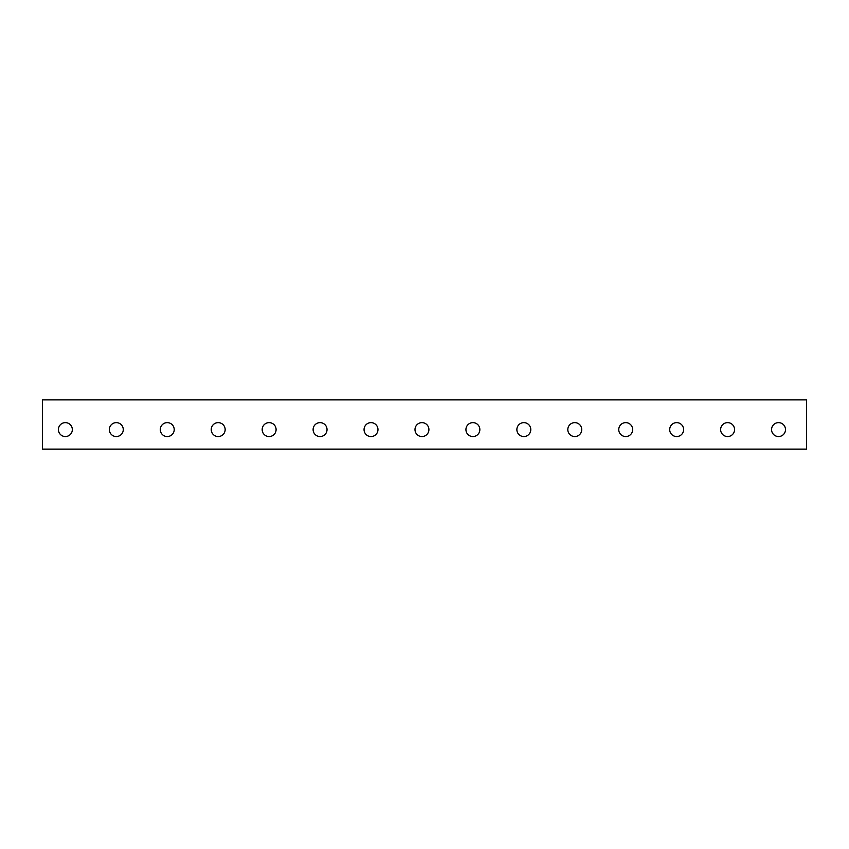 <?xml version="1.0" encoding="UTF-8"?>
<svg xmlns="http://www.w3.org/2000/svg" width="849" height="849" viewBox="0 0 849 849"><rect width="100%" height="100%" fill="white"/><g stroke="black" fill="none" stroke-linecap="round" stroke-linejoin="round"><path stroke-width="1.27" d="M806.55 399.879L42.45 399.879L42.45 449.121L806.55 449.121L806.55 399.879M778.533 436.556A6.962 6.962 0 0 1 772.505 426.113A6.962 6.962 0 0 1 784.561 426.113A6.962 6.962 0 0 1 778.533 436.556M727.593 436.556A6.962 6.962 0 0 1 721.565 426.113A6.962 6.962 0 0 1 733.621 426.113A6.962 6.962 0 0 1 727.593 436.556M676.653 436.556A6.962 6.962 0 0 1 670.625 426.113A6.962 6.962 0 0 1 682.681 426.113A6.962 6.962 0 0 1 676.653 436.556M625.713 436.556A6.962 6.962 0 0 1 619.685 426.113A6.962 6.962 0 0 1 631.741 426.113A6.962 6.962 0 0 1 625.713 436.556M574.773 436.556A6.962 6.962 0 0 1 568.745 426.113A6.962 6.962 0 0 1 580.801 426.113A6.962 6.962 0 0 1 574.773 436.556M523.833 436.556A6.962 6.962 0 0 1 517.805 426.113A6.962 6.962 0 0 1 529.861 426.113A6.962 6.962 0 0 1 523.833 436.556M472.893 436.556A6.962 6.962 0 0 1 466.865 426.113A6.962 6.962 0 0 1 478.921 426.113A6.962 6.962 0 0 1 472.893 436.556M421.953 436.556A6.962 6.962 0 0 1 415.925 426.113A6.962 6.962 0 0 1 427.981 426.113A6.962 6.962 0 0 1 421.953 436.556M371.013 436.556A6.962 6.962 0 0 1 364.985 426.113A6.962 6.962 0 0 1 377.041 426.113A6.962 6.962 0 0 1 371.013 436.556M320.073 436.556A6.962 6.962 0 0 1 314.045 426.113A6.962 6.962 0 0 1 326.101 426.113A6.962 6.962 0 0 1 320.073 436.556M269.133 436.556A6.962 6.962 0 0 1 263.105 426.113A6.962 6.962 0 0 1 275.161 426.113A6.962 6.962 0 0 1 269.133 436.556M218.193 436.556A6.962 6.962 0 0 1 212.165 426.113A6.962 6.962 0 0 1 224.221 426.113A6.962 6.962 0 0 1 218.193 436.556M167.253 436.556A6.962 6.962 0 0 1 161.225 426.113A6.962 6.962 0 0 1 173.281 426.113A6.962 6.962 0 0 1 167.253 436.556M116.313 436.556A6.962 6.962 0 0 1 110.285 426.113A6.962 6.962 0 0 1 122.341 426.113A6.962 6.962 0 0 1 116.313 436.556M65.373 436.556A6.962 6.962 0 0 1 59.345 426.113A6.962 6.962 0 0 1 71.401 426.113A6.962 6.962 0 0 1 65.373 436.556M676.653 422.632A6.962 6.962 0 0 1 682.681 433.075A6.962 6.962 0 0 1 670.625 433.075A6.962 6.962 0 0 1 676.653 422.632"/></g></svg>
